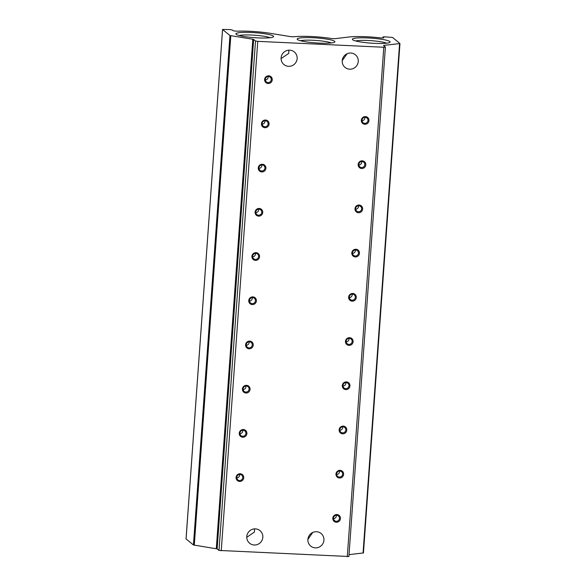 <?xml version="1.0" encoding="UTF-8"?>
<svg xmlns="http://www.w3.org/2000/svg" width="586" height="586" viewBox="0 0 586 586"><rect width="100%" height="100%" fill="white"/><g stroke="black" fill="none" stroke-linecap="round" stroke-linejoin="round"><path stroke-width="0.88" d="M254.229 545.009A8.167 7.955 -50.7 0 1 247.358 534.088A8.167 7.955 -50.7 0 1 259.986 530.623A8.167 7.955 -50.7 0 1 254.229 545.009M315.341 547.873A8.167 7.955 -50.7 0 1 308.47 536.952A8.167 7.955 -50.7 0 1 321.099 533.487A8.167 7.955 -50.7 0 1 315.341 547.873M288.546 66.321A8.167 7.955 -50.7 0 1 281.676 55.399A8.167 7.955 -50.7 0 1 294.304 51.934A8.167 7.955 -50.7 0 1 288.546 66.321M349.659 69.185A8.167 7.955 -50.7 0 1 342.788 58.263A8.167 7.955 -50.7 0 1 355.416 54.798A8.167 7.955 -50.7 0 1 349.659 69.185M336.342 522.236A3.89 3.787 -50.7 0 1 332.797 518.214A3.89 3.787 -50.7 0 1 336.891 514.552A3.89 3.787 -50.7 0 1 340.437 518.573A3.89 3.787 -50.7 0 1 336.342 522.236M336.686 515.262A3.047 2.967 129.3 0 0 334.54 520.632A3.047 2.967 129.3 0 0 339.25 519.335A3.047 2.967 129.3 0 0 336.686 515.262M339.514 478.022A3.89 3.787 -50.7 0 1 335.968 474.001A3.89 3.787 -50.7 0 1 340.063 470.331A3.89 3.787 -50.7 0 1 343.608 474.36A3.89 3.787 -50.7 0 1 339.514 478.022M339.858 471.041A3.047 2.967 129.3 0 0 337.712 476.411A3.047 2.967 129.3 0 0 342.422 475.121A3.047 2.967 129.3 0 0 339.858 471.041M342.685 433.808A3.89 3.787 -50.7 0 1 339.14 429.78A3.89 3.787 -50.7 0 1 343.235 426.117A3.89 3.787 -50.7 0 1 346.78 430.139A3.89 3.787 -50.7 0 1 342.685 433.808M343.03 426.828A3.047 2.967 129.3 0 0 340.876 432.197A3.047 2.967 129.3 0 0 345.594 430.908A3.047 2.967 129.3 0 0 343.03 426.828M345.85 389.587A3.89 3.787 -50.7 0 1 342.305 385.566A3.89 3.787 -50.7 0 1 346.399 381.904A3.89 3.787 -50.7 0 1 349.945 385.925A3.89 3.787 -50.7 0 1 345.85 389.587M346.194 382.614A3.047 2.967 129.3 0 0 344.048 387.983A3.047 2.967 129.3 0 0 348.758 386.687A3.047 2.967 129.3 0 0 346.194 382.614M349.022 345.374A3.89 3.787 -50.7 0 1 345.476 341.352A3.89 3.787 -50.7 0 1 349.571 337.683A3.89 3.787 -50.7 0 1 353.116 341.711A3.89 3.787 -50.7 0 1 349.022 345.374M349.366 338.393A3.047 2.967 129.3 0 0 347.22 343.762A3.047 2.967 129.3 0 0 351.93 342.473A3.047 2.967 129.3 0 0 349.366 338.393M352.193 301.16A3.89 3.787 -50.7 0 1 348.648 297.131A3.89 3.787 -50.7 0 1 352.743 293.469A3.89 3.787 -50.7 0 1 356.288 297.49A3.89 3.787 -50.7 0 1 352.193 301.16M352.538 294.179A3.047 2.967 129.3 0 0 350.384 299.549A3.047 2.967 129.3 0 0 355.101 298.252A3.047 2.967 129.3 0 0 352.538 294.179M355.358 256.939A3.89 3.787 -50.7 0 1 351.812 252.918A3.89 3.787 -50.7 0 1 355.914 249.255A3.89 3.787 -50.7 0 1 359.452 253.277A3.89 3.787 -50.7 0 1 355.358 256.939M355.702 249.966A3.047 2.967 129.3 0 0 353.556 255.335A3.047 2.967 129.3 0 0 358.266 254.038A3.047 2.967 129.3 0 0 355.702 249.966M358.529 212.725A3.89 3.787 -50.7 0 1 354.984 208.704A3.89 3.787 -50.7 0 1 359.079 205.034A3.89 3.787 -50.7 0 1 362.624 209.063A3.89 3.787 -50.7 0 1 358.529 212.725M358.874 205.745A3.047 2.967 129.3 0 0 356.728 211.114A3.047 2.967 129.3 0 0 361.437 209.825A3.047 2.967 129.3 0 0 358.874 205.745M361.701 168.512A3.89 3.787 -50.7 0 1 358.156 164.483A3.89 3.787 -50.7 0 1 362.251 160.82A3.89 3.787 -50.7 0 1 365.796 164.842A3.89 3.787 -50.7 0 1 361.701 168.512M362.045 161.531A3.047 2.967 129.3 0 0 359.899 166.9A3.047 2.967 129.3 0 0 364.609 165.604A3.047 2.967 129.3 0 0 362.045 161.531M364.866 124.291A3.89 3.787 -50.7 0 1 361.328 120.269A3.89 3.787 -50.7 0 1 365.422 116.607A3.89 3.787 -50.7 0 1 368.96 120.628A3.89 3.787 -50.7 0 1 364.866 124.291M365.21 117.317A3.047 2.967 129.3 0 0 363.064 122.686A3.047 2.967 129.3 0 0 367.774 121.39A3.047 2.967 129.3 0 0 365.21 117.317M239.623 481.443A3.89 3.787 -50.7 0 1 236.085 477.422A3.89 3.787 -50.7 0 1 240.179 473.752A3.89 3.787 -50.7 0 1 243.725 477.78A3.89 3.787 -50.7 0 1 239.623 481.443M239.974 474.47A3.047 2.967 129.3 0 0 237.821 479.839A3.047 2.967 129.3 0 0 242.538 478.542A3.047 2.967 129.3 0 0 239.974 474.47M242.794 437.229A3.89 3.787 -50.7 0 1 239.249 433.208A3.89 3.787 -50.7 0 1 243.344 429.538A3.89 3.787 -50.7 0 1 246.889 433.559A3.89 3.787 -50.7 0 1 242.794 437.229M243.139 430.249A3.047 2.967 129.3 0 0 240.993 435.618A3.047 2.967 129.3 0 0 245.702 434.329A3.047 2.967 129.3 0 0 243.139 430.249M245.966 393.016A3.89 3.787 -50.7 0 1 242.421 388.987A3.89 3.787 -50.7 0 1 246.516 385.324A3.89 3.787 -50.7 0 1 250.061 389.346A3.89 3.787 -50.7 0 1 245.966 393.016M246.31 386.035A3.047 2.967 129.3 0 0 244.164 391.404A3.047 2.967 129.3 0 0 248.874 390.108A3.047 2.967 129.3 0 0 246.31 386.035M249.138 348.795A3.89 3.787 -50.7 0 1 245.593 344.773A3.89 3.787 -50.7 0 1 249.687 341.103A3.89 3.787 -50.7 0 1 253.233 345.132A3.89 3.787 -50.7 0 1 249.138 348.795M249.482 341.821A3.047 2.967 129.3 0 0 247.329 347.19A3.047 2.967 129.3 0 0 252.046 345.894A3.047 2.967 129.3 0 0 249.482 341.821M252.302 304.581A3.89 3.787 -50.7 0 1 248.757 300.559A3.89 3.787 -50.7 0 1 252.852 296.89A3.89 3.787 -50.7 0 1 256.397 300.911A3.89 3.787 -50.7 0 1 252.302 304.581M252.647 297.6A3.047 2.967 129.3 0 0 250.5 302.969A3.047 2.967 129.3 0 0 255.21 301.68A3.047 2.967 129.3 0 0 252.647 297.6M255.474 260.367A3.89 3.787 -50.7 0 1 251.929 256.338A3.89 3.787 -50.7 0 1 256.023 252.676A3.89 3.787 -50.7 0 1 259.569 256.697A3.89 3.787 -50.7 0 1 255.474 260.367M255.818 253.386A3.047 2.967 129.3 0 0 253.672 258.756A3.047 2.967 129.3 0 0 258.382 257.459A3.047 2.967 129.3 0 0 255.818 253.386M258.646 216.146A3.89 3.787 -50.7 0 1 255.1 212.125A3.89 3.787 -50.7 0 1 259.195 208.455A3.89 3.787 -50.7 0 1 262.74 212.484A3.89 3.787 -50.7 0 1 258.646 216.146M258.99 209.173A3.047 2.967 129.3 0 0 256.836 214.542A3.047 2.967 129.3 0 0 261.554 213.245A3.047 2.967 129.3 0 0 258.99 209.173M261.81 171.932A3.89 3.787 -50.7 0 1 258.265 167.904A3.89 3.787 -50.7 0 1 262.367 164.241A3.89 3.787 -50.7 0 1 265.905 168.263A3.89 3.787 -50.7 0 1 261.81 171.932M262.154 164.952A3.047 2.967 129.3 0 0 260.008 170.321A3.047 2.967 129.3 0 0 264.718 169.032A3.047 2.967 129.3 0 0 262.154 164.952M264.982 127.711A3.89 3.787 -50.7 0 1 261.437 123.69A3.89 3.787 -50.7 0 1 265.531 120.027A3.89 3.787 -50.7 0 1 269.077 124.049A3.89 3.787 -50.7 0 1 264.982 127.711M265.326 120.738A3.047 2.967 129.3 0 0 263.18 126.107A3.047 2.967 129.3 0 0 267.89 124.811A3.047 2.967 129.3 0 0 265.326 120.738M268.154 83.498A3.89 3.787 -50.7 0 1 264.608 79.476A3.89 3.787 -50.7 0 1 268.703 75.806A3.89 3.787 -50.7 0 1 272.248 79.835A3.89 3.787 -50.7 0 1 268.154 83.498M268.498 76.524A3.047 2.967 129.3 0 0 266.352 81.886A3.047 2.967 129.3 0 0 271.062 80.597A3.047 2.967 129.3 0 0 268.498 76.524M334.621 41.284A18.913 2.505 4.1 0 0 313.224 37.731A18.913 2.505 4.1 0 0 297.314 39.401A18.913 2.505 4.1 0 0 297.461 39.54A18.913 2.505 4.1 0 0 316.345 42.939A18.913 2.505 4.1 0 0 334.716 42.082A18.913 2.505 4.1 0 0 334.621 41.284M331.398 42.954A16.657 2.205 4.1 0 0 316.037 40.449A16.657 2.205 4.1 0 0 300.479 40.734M389.815 41.511A18.913 2.505 4.1 0 0 368.418 37.965A18.913 2.505 4.1 0 0 352.516 39.636A18.913 2.505 4.1 0 0 352.662 39.775A18.913 2.505 4.1 0 0 371.546 43.174A18.913 2.505 4.1 0 0 389.917 42.317A18.913 2.505 4.1 0 0 389.815 41.511M386.599 43.181A16.657 2.205 4.1 0 0 371.238 40.676A16.657 2.205 4.1 0 0 355.673 40.961M273.325 36.054A18.913 2.505 4.1 0 0 251.929 32.508A18.913 2.505 4.1 0 0 236.019 34.178A18.913 2.505 4.1 0 0 236.165 34.31A18.913 2.505 4.1 0 0 255.049 37.716A18.913 2.505 4.1 0 0 273.42 36.859A18.913 2.505 4.1 0 0 273.325 36.054M270.102 37.724A16.657 2.205 4.1 0 0 254.742 35.219A16.657 2.205 4.1 0 0 239.176 35.504M339.836 430.314A3.047 2.967 129.3 0 0 342.693 426.835M343.008 386.101A3.047 2.967 129.3 0 0 345.865 382.614M352.516 253.452A3.047 2.967 129.3 0 0 355.372 249.966M355.687 209.231A3.047 2.967 129.3 0 0 358.537 205.752M236.781 477.949A3.047 2.967 129.3 0 0 239.637 474.47M239.952 433.735A3.047 2.967 129.3 0 0 242.802 430.256M252.625 256.873A3.047 2.967 129.3 0 0 255.481 253.386M262.14 124.225A3.047 2.967 129.3 0 0 264.989 120.738M383.874 45.371L383.522 45.547L385.405 47.114L383.801 47.254L257.759 41.35L255.511 40.983L253.657 39.46L217.142 548.906L193.446 544.98L186.04 538.886L222.555 29.439L229.888 29.571L232.137 29.937L232.986 30.633A3.15 0.418 -175.9 0 0 237.586 31.175A27.22 3.604 -175.9 0 1 270.3 33.321L289.924 36.522A3.113 0.41 -175.9 0 0 293.989 36.75A27.22 3.604 -175.9 0 1 331.302 38.5A3.113 0.41 -175.9 0 0 335.265 38.647L348.978 37.006A27.22 3.604 -175.9 0 1 380.109 37.856A3.15 0.418 -175.9 0 0 383.859 37.716L382.98 36.955L384.577 36.815L392.554 37.453L399.96 43.547L383.874 45.371L383.845 45.811M255.511 40.983L218.996 550.43L348.86 556.51M216.293 548.679L252.815 39.233L229.961 35.534L222.555 29.439M252.815 39.233L253.657 39.46M349.022 554.642L363.415 552.942M218.996 550.43L217.142 548.906M246.772 537.296L254.405 532.081L254.573 528.865M307.906 539.332L312.756 532.454M281.082 58.607L288.715 53.392L288.891 50.176M342.224 60.644L347.073 53.766M333.5 518.749A3.047 2.967 129.3 0 0 336.349 515.262M336.664 474.528A3.047 2.967 129.3 0 0 339.521 471.049M346.172 341.88A3.047 2.967 129.3 0 0 349.029 338.4M349.344 297.666A3.047 2.967 129.3 0 0 352.201 294.187M358.852 165.018A3.047 2.967 129.3 0 0 361.709 161.538M362.023 120.804A3.047 2.967 129.3 0 0 364.88 117.317M243.117 389.522A3.047 2.967 129.3 0 0 245.974 386.035M246.288 345.3A3.047 2.967 129.3 0 0 249.145 341.821M249.46 301.087A3.047 2.967 129.3 0 0 252.317 297.607M255.796 212.652A3.047 2.967 129.3 0 0 258.653 209.173M258.968 168.438A3.047 2.967 129.3 0 0 261.825 164.959M265.304 80.004A3.047 2.967 129.3 0 0 268.161 76.524M257.759 41.35L221.244 550.796M347.286 556.7L383.801 47.254M230.803 35.761L194.288 545.214M363.056 553.118L399.579 43.672M222.585 29.49L186.07 538.937M193.446 544.98L229.961 35.534M383.01 37.006L382.944 37.936M348.89 556.561L385.405 47.114M363.445 552.994L399.96 43.547M382.907 37.944L382.98 36.955"/></g></svg>
